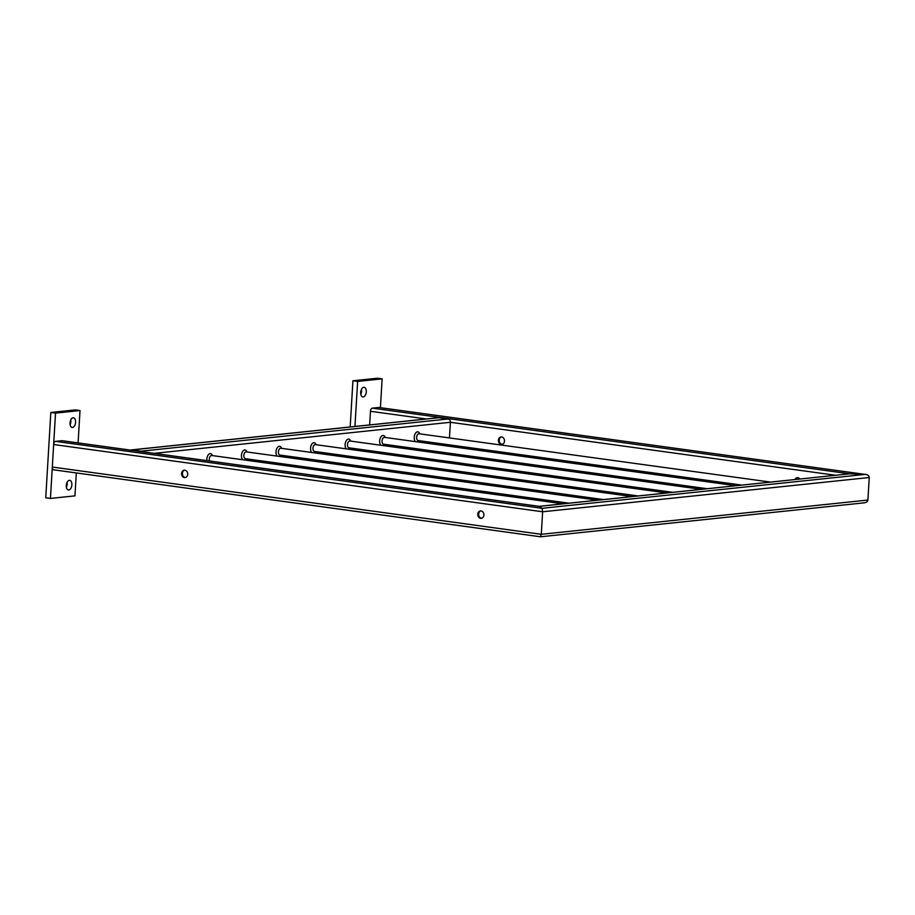 <?xml version="1.0" encoding="UTF-8"?>
<svg xmlns="http://www.w3.org/2000/svg" width="915" height="915" viewBox="0 0 915 915"><rect width="100%" height="100%" fill="white"/><g stroke="black" fill="none" stroke-linecap="round" stroke-linejoin="round"><path stroke-width="1.37" d="M379.187 407.541A2.985 1.67 97.8 0 0 378.97 407.484L865.281 474.405C867.775 474.691 869.09 475.731 869.25 477.516L867.912 500.048C867.546 501.82 866.105 502.747 863.588 502.838C866.105 502.747 867.546 501.82 867.912 500.048L869.25 477.516C869.09 475.731 867.775 474.691 865.281 474.405L849.669 473.81L865.281 474.405L378.741 407.472L372.336 408.147A2.985 1.67 97.8 0 0 370.461 411.281L369.649 424.926M539.049 506.338L542.069 508.305L542.641 511.782L541.303 534.303L540.388 536.739L541.303 534.303L542.641 511.782L542.069 508.305L539.107 506.327L848.045 473.981M53.836 469.818A2.985 1.67 -82.2 0 1 53.608 469.818L540.49 536.785L864.412 502.815M142.294 451.736A2.985 2.448 -96 0 0 141.116 451.187L131.897 449.917A2.985 2.448 -96 0 0 131.417 449.906L438.422 417.709A2.985 2.448 84 0 1 438.914 417.72L448.121 418.99A2.985 2.448 84 0 1 450.397 422.284L449.459 437.93M449.059 444.816A2.985 2.448 84 0 1 448.67 446.2M131.417 449.906A2.985 2.448 -96 0 0 130.673 450.134M361.528 457.912A4.872 2.734 -82.2 0 1 360.373 459.181M363.77 387.285A4.872 2.734 -82.2 0 1 364.147 387.285A4.872 2.734 -82.2 0 1 366.24 392.158A4.872 2.734 -82.2 0 1 363.198 396.95A4.872 2.734 -82.2 0 1 362.82 396.95A4.872 2.734 -82.2 0 1 360.739 392.078A4.872 2.734 -82.2 0 1 363.77 387.285M361.471 389.39A4.872 2.734 -82.2 0 1 360.807 394.205M347.872 465.838L347.963 464.42M350.182 426.962L352.927 380.777L377.426 378.215L382.127 378.856L380.411 407.678M377.3 460.085L377.22 461.503M354.951 426.459L357.628 381.429L382.127 378.856M352.572 466.49L352.664 465.072M353.076 458.175L353.121 457.271M359.549 466.01L353.647 466.639M357.971 458.85A4.872 2.734 -82.2 0 1 357.216 457.317M352.927 380.777L357.628 381.429M73.097 417.778A4.872 2.734 -82.2 0 1 73.474 417.778A4.872 2.734 -82.2 0 1 75.556 422.65A4.872 2.734 -82.2 0 1 72.525 427.442A4.872 2.734 -82.2 0 1 72.148 427.442A4.872 2.734 -82.2 0 1 70.055 422.57A4.872 2.734 -82.2 0 1 73.097 417.778M70.787 419.882A4.872 2.734 -82.2 0 1 70.123 424.686M69.38 480.341A4.872 2.734 -82.2 0 1 69.757 480.341A4.872 2.734 -82.2 0 1 71.839 485.213A4.872 2.734 -82.2 0 1 68.808 490.005A4.872 2.734 -82.2 0 1 68.431 490.005A4.872 2.734 -82.2 0 1 66.338 485.133A4.872 2.734 -82.2 0 1 69.38 480.341M67.07 482.445A4.872 2.734 -82.2 0 1 66.406 487.26M76.311 472.941L74.95 495.861L50.451 498.435L45.75 497.783L50.817 412.471L75.316 409.897L80.017 410.549L78.095 442.906M50.451 498.435L55.518 413.111L80.017 410.549M50.817 412.471L55.518 413.111M795.821 479.391A3.729 3.054 84 0 1 797.697 477.687M794.975 479.483A3.729 3.054 84 0 1 797.274 477.699A3.729 3.054 84 0 1 797.88 477.71A3.729 3.054 84 0 1 799.893 478.968M502.255 444.278A3.729 3.054 84 0 1 502.072 444.267A3.729 3.054 84 0 1 499.247 440.778A3.729 3.054 84 0 1 501.489 436.935M501.226 444.358A3.729 3.054 84 0 1 498.378 440.607A3.729 3.054 84 0 1 501.054 436.947A3.729 3.054 84 0 1 501.66 436.958A3.729 3.054 84 0 1 504.508 440.71A3.729 3.054 84 0 1 501.832 444.358A3.729 3.054 84 0 1 501.226 444.358M481.656 518.256A3.729 3.054 84 0 1 481.484 518.245A3.729 3.054 84 0 1 478.648 514.756A3.729 3.054 84 0 1 480.89 510.913M480.627 518.325A3.729 3.054 84 0 1 477.79 514.585A3.729 3.054 84 0 1 480.466 510.925A3.729 3.054 84 0 1 481.073 510.936A3.729 3.054 84 0 1 483.909 514.688A3.729 3.054 84 0 1 481.244 518.336A3.729 3.054 84 0 1 480.627 518.325M185.448 477.516A3.729 3.054 84 0 1 185.265 477.493A3.729 3.054 84 0 1 182.44 474.004A3.729 3.054 84 0 1 184.681 470.173M184.418 477.584A3.729 3.054 84 0 1 181.57 473.833A3.729 3.054 84 0 1 184.247 470.173A3.729 3.054 84 0 1 184.853 470.184A3.729 3.054 84 0 1 187.701 473.936A3.729 3.054 84 0 1 185.024 477.596A3.729 3.054 84 0 1 184.418 477.584M53.608 469.818A2.985 1.67 -82.2 0 1 52.315 467.039L53.653 444.518A2.985 1.67 -82.2 0 1 55.529 441.373L61.934 440.71A2.985 1.67 -82.2 0 1 62.163 440.71A2.985 1.67 -82.2 0 1 62.38 440.767M770.35 482.068L419.047 433.744A3.443 1.933 97.8 0 0 418.773 433.733A3.443 1.933 97.8 0 0 416.634 437.118A3.443 1.933 97.8 0 0 418.109 440.561A3.443 1.933 97.8 0 0 418.372 440.561M415.536 441.636A5.158 2.894 -82.2 0 1 414.381 436.032A5.158 2.894 -82.2 0 1 417.469 431.834A5.158 2.894 -82.2 0 1 419.63 433.47L419.791 433.847M418.853 440.664L418.59 440.984A5.158 2.894 -82.2 0 1 417.469 441.899M735.797 485.693L384.483 437.37A3.443 1.933 97.8 0 0 384.22 437.359A3.443 1.933 97.8 0 0 382.081 440.744A3.443 1.933 97.8 0 0 383.545 444.187A3.443 1.933 97.8 0 0 383.82 444.187M380.972 445.262A5.158 2.894 -82.2 0 1 379.828 439.657A5.158 2.894 -82.2 0 1 382.916 435.46A5.158 2.894 -82.2 0 1 385.066 437.096L385.238 437.473M384.3 444.29L384.037 444.61A5.158 2.894 -82.2 0 1 382.916 445.525M701.245 489.319L349.93 440.996A3.443 1.933 97.8 0 0 349.667 440.984A3.443 1.933 97.8 0 0 347.517 444.37A3.443 1.933 97.8 0 0 348.992 447.812A3.443 1.933 97.8 0 0 349.256 447.812M346.419 448.888A5.158 2.894 -82.2 0 1 345.275 443.283A5.158 2.894 -82.2 0 1 348.352 439.086A5.158 2.894 -82.2 0 1 350.514 440.721L350.685 441.099M349.747 447.915L349.484 448.236A5.158 2.894 -82.2 0 1 348.363 449.151M666.692 492.945L315.378 444.61A3.443 1.933 97.8 0 0 315.115 444.61A3.443 1.933 97.8 0 0 312.964 447.995A3.443 1.933 97.8 0 0 314.44 451.438A3.443 1.933 97.8 0 0 314.703 451.438M311.866 452.513A5.158 2.894 -82.2 0 1 310.711 446.909A5.158 2.894 -82.2 0 1 313.799 442.711A5.158 2.894 -82.2 0 1 315.961 444.335L316.121 444.713M315.183 451.541L314.932 451.85A5.158 2.894 -82.2 0 1 313.799 452.776M632.139 496.571L280.825 448.236A3.443 1.933 97.8 0 0 280.55 448.236A3.443 1.933 97.8 0 0 278.412 451.621A3.443 1.933 97.8 0 0 279.887 455.052A3.443 1.933 97.8 0 0 280.15 455.064M277.314 456.139A5.158 2.894 -82.2 0 1 276.158 450.535A5.158 2.894 -82.2 0 1 279.247 446.337A5.158 2.894 -82.2 0 1 281.408 447.961L281.568 448.339M280.631 455.155L280.367 455.476A5.158 2.894 -82.2 0 1 279.247 456.402M597.575 500.185L246.272 451.861A3.443 1.933 97.8 0 0 245.998 451.861A3.443 1.933 97.8 0 0 243.859 455.247A3.443 1.933 97.8 0 0 245.334 458.678A3.443 1.933 97.8 0 0 245.597 458.69M242.761 459.753A5.158 2.894 -82.2 0 1 241.606 454.16A5.158 2.894 -82.2 0 1 244.694 449.963A5.158 2.894 -82.2 0 1 246.856 451.587L247.016 451.964M246.078 458.781L245.815 459.101A5.158 2.894 -82.2 0 1 244.694 460.028M563.022 503.81L211.708 455.487A3.443 1.933 97.8 0 0 211.445 455.487A3.443 1.933 97.8 0 0 209.604 457.477A3.443 1.933 97.8 0 0 209.501 460.977M206.95 460.622A5.158 2.894 -82.2 0 1 210.141 453.588A5.158 2.894 -82.2 0 1 212.291 455.213L212.463 455.59M55.529 441.373L542.069 508.305L865.281 474.405M53.653 444.518L542.641 511.782L869.25 477.516M61.934 440.71L539.255 506.361L849.669 473.81L372.336 408.147M52.315 467.039L541.303 534.303L867.912 500.048M154.097 453.36L450.397 422.284L835.429 475.24M141.116 451.187L448.121 418.99M131.897 449.917L438.914 417.72M270.325 463.55L276.227 462.933M304.878 459.925L310.78 459.307M339.431 456.299L345.332 455.681M373.983 452.673L379.885 452.056M408.536 449.048L414.449 448.43M443.1 445.433L449.002 444.804M426.367 418.978L370.461 411.281M280.242 464.912L286.143 464.294M314.794 461.286L320.707 460.668M349.358 457.672L355.26 457.043M383.911 454.046L389.813 453.428M418.464 450.42L424.366 449.803M741.699 485.076L418.109 440.561M707.146 488.702L383.545 444.187M672.594 492.316L348.992 447.812M638.041 495.941L314.44 451.438M603.488 499.567L279.887 455.052M568.924 503.193L245.334 458.678M62.163 440.71L539.152 506.327"/></g></svg>
